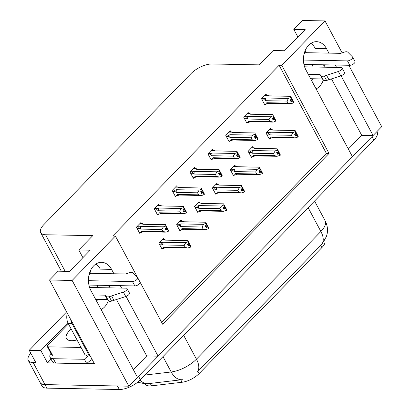 <?xml version="1.0" encoding="UTF-8"?>
<svg xmlns="http://www.w3.org/2000/svg" width="410" height="410" viewBox="0 0 410 410"><rect width="100%" height="100%" fill="white"/><g stroke="black" fill="none" stroke-linecap="round" stroke-linejoin="round"><path stroke-width="0.61" d="M108.368 300.699A17.64 12.792 -88.9 0 1 104.499 307.054A17.64 12.792 -88.9 0 1 101.106 309.56M316.1 88.919A17.64 12.792 91.1 0 0 319.498 86.413A17.64 12.792 91.1 0 0 323.362 80.058M328.912 53.121L326.555 48.713A17.64 12.792 91.1 0 0 316.561 41.671A17.64 12.792 91.1 0 0 304.891 51.322A17.64 12.792 91.1 0 0 305.906 69.905L352.446 156.707L158.101 356.162L126.065 296.42M326.555 48.713L315.321 48.503A17.64 12.792 91.1 0 0 310.913 43.357M158.101 356.162L146.718 355.947L133.337 369.676M113.918 273.762L111.556 269.36A17.64 12.792 91.1 0 0 101.567 262.318A17.64 12.792 91.1 0 0 89.898 271.963A17.64 12.792 91.1 0 0 90.912 290.546L137.452 377.349L128.837 386.189L44.997 384.606A16.538 6.96 151.8 0 1 40.103 382.489A16.538 6.96 151.8 0 0 44.997 384.606L117.46 385.974L119.346 389.5L46.889 388.132A16.538 6.96 151.8 0 1 41.994 386.01L28.29 360.457A16.538 6.96 151.8 0 1 30.781 353.184M348.787 65.277L381.71 126.675L373.095 135.515L341.064 75.773M348.331 149.035L361.712 135.3L373.095 135.515M54.448 362.978L47.452 362.845L51.04 359.16M49.528 280.015L72.139 280.44L115.369 236.073L162.621 324.197L329.025 153.417L281.778 65.293L325.007 20.925L302.395 20.5L293.78 29.341L305.163 29.556L284.514 50.748L273.137 50.532L259.166 64.867L211.97 63.975A16.538 6.96 -28.2 0 0 190.911 73.692L43.86 224.608A16.538 6.96 -28.2 0 0 40.672 232.639A16.538 6.96 -28.2 0 0 45.566 234.756L92.757 235.647L78.787 249.982L90.169 250.197L69.521 271.389L58.143 271.174L49.528 280.015L94.418 363.731L86.858 363.588M66.625 311.907L29.228 350.289L40.836 350.509L67.875 322.757M40.836 350.509L47.452 362.845M29.228 350.289L35.839 362.624L33.184 362.573A16.538 6.96 151.8 0 1 28.29 360.457M325.007 20.925L342.124 52.849M72.139 280.44L128.837 386.189M121.591 288.071L120.299 285.662M336.584 67.43L335.298 65.021M97.355 285.232A17.64 12.792 -88.9 0 1 98 287.625M97.503 299.397A17.64 12.792 -88.9 0 1 96.76 301.458M78.787 249.982L82.902 257.654M90.185 271.241L91.312 273.337M312.348 64.585A17.64 12.792 -88.9 0 1 312.994 66.984M312.497 78.751A17.64 12.792 -88.9 0 1 311.754 80.811M293.78 29.341L297.896 37.013M305.178 50.599L306.306 52.695M161.658 322.409L326.37 153.366L279.123 65.246L112.714 236.022L115.369 236.073M279.123 65.246L281.778 65.293M324.71 240.347L324.735 240.393A14.883 6.268 151.8 0 1 321.86 247.619L199.101 373.607A14.883 6.268 151.8 0 1 182.055 382.253L151.521 385.836A14.883 6.268 151.8 0 1 145.201 384.032L145.084 383.816M326.37 153.366L329.025 153.417M266.638 95.228L266.049 94.131L261.534 98.769L264.845 104.934L265.454 104.309M248.762 113.57L248.178 112.473L243.663 117.111L246.969 123.277L247.578 122.651M213.021 150.255L212.431 149.163L207.916 153.796L211.222 159.967L211.832 159.336M195.145 168.597L194.56 167.505L190.04 172.138L193.351 178.309L193.961 177.679M177.274 186.939L176.684 185.848L172.169 190.481L175.475 196.651L176.085 196.021M159.398 205.282L158.813 204.19L154.293 208.823L157.604 214.994L158.214 214.368M230.891 131.912L230.307 130.816L225.787 135.454L229.098 141.624L229.708 140.994M141.527 223.624L140.938 222.533L136.422 227.166L139.728 233.336L140.343 232.711M271.123 129.427L270.533 128.33L266.018 132.968L269.324 139.133L269.934 138.508M253.247 147.769L252.662 146.672L248.142 151.31L251.453 157.476L252.063 156.851M217.5 184.454L216.916 183.357L212.4 187.995L215.706 194.166L216.316 193.535M199.629 202.796L199.04 201.705L194.524 206.338L197.83 212.508L198.445 211.878M181.753 221.139L181.169 220.047L176.654 224.68L179.959 230.85L180.569 230.22M235.376 166.111L234.786 165.015L230.271 169.653L233.577 175.818L234.192 175.193M163.882 239.481L163.293 238.389L158.778 243.022L162.088 249.193L162.698 248.562M361.712 135.3L331.475 78.899M325.207 67.214L323.915 64.806M324.223 67.194A17.64 12.792 91.1 0 0 323.577 64.8M146.718 355.947L116.476 299.546M110.213 287.856L108.922 285.447M108.583 285.442A17.64 12.792 -88.9 0 1 109.229 287.835M95.919 263.999A17.64 12.792 -88.9 0 1 100.327 269.144L111.556 269.36M373.028 135.515A16.538 6.96 151.8 0 1 372.029 136.607L138.518 376.257A16.538 6.96 151.8 0 1 137.432 377.308M182.358 379.665L148.23 383.673A19.29 11.957 -96.7 0 0 148.399 383.647L182.358 379.665A19.29 11.957 -96.7 0 1 182.26 379.675A19.29 11.957 -96.7 0 1 171.196 371.972A22.048 9.281 -28.2 0 0 196.446 359.165A19.29 10.506 -135.7 0 1 197.056 372.3L321.655 244.427L326.442 236.519L327.165 233.695C327.949 229.175 327.272 224.859 325.135 220.759L314.562 201.049M376.867 131.646L377.113 132.107A16.538 6.96 151.8 0 1 373.92 140.133L140.41 379.783A16.538 6.96 151.8 0 1 119.346 389.5M187.396 244.319L189.82 244.365L188.877 242.602L189.133 243.279L188.872 243.55L187.329 244.191L188.272 245.954L189.815 245.313L190.758 247.076L187.703 248.009L185.243 247.379L184.157 245.349L162.929 244.949L161.745 244.186C160.915 243.566 161.007 243.053 162.032 242.643L159.198 242.592M189.815 245.313L190.758 247.076M161.74 248.547L162.832 248.568L165.922 247.548M162.832 248.568L164.015 246.974L185.243 247.379M166.147 240.106L164.871 239.732L165.153 240.142L187.826 240.567L189.133 243.279M164.861 239.507L162.037 239.676M188.19 241.516L185.761 242.689L163.088 242.259L162.032 242.643M165.153 240.142A3.746 2.716 91.1 0 1 165.604 240.096L187.847 240.516L190.66 245.856L191.024 246.805L190.752 246.871M164.015 246.974A3.746 2.716 91.1 0 0 165.466 247.589L187.703 248.009M184.157 245.349L185.761 242.689M187.923 241.787L188.872 243.55M162.929 244.949A3.746 2.716 -88.9 0 1 163.088 242.259M191.024 246.805L189.82 244.365M187.795 245.067L190.081 245.042M187.872 245.206L189.881 245.241M190.957 246.871L190.009 245.108M139.682 223.819L142.516 223.875L142.793 224.285L165.471 224.711L168.305 230L168.669 230.948L168.397 231.014M168.602 231.02L165.835 225.659L165.568 225.93L166.511 227.693L164.974 228.334L165.917 230.097L167.526 229.39L168.469 231.148L166.24 232.121L162.888 231.522L161.801 229.497L140.574 229.093A3.746 2.716 -88.9 0 1 140.727 226.402L139.677 226.786L136.843 226.735M165.44 229.216L167.654 229.257M168.669 230.948L167.721 229.185M167.459 229.457L168.402 231.219M167.526 229.39L165.517 229.349M165.04 228.462L167.464 228.508M143.792 224.249L142.506 223.655L139.902 223.593M142.793 224.285A3.746 2.716 -88.9 0 1 143.249 224.239L165.491 224.659L165.835 225.659M166.778 227.422L166.511 227.693M140.574 229.093L139.39 228.329C138.559 227.714 138.652 227.196 139.677 226.786M161.801 229.497L163.405 226.832L140.727 226.402M165.568 225.93L163.405 226.832M165.348 232.157L143.111 231.737A3.746 2.716 -88.9 0 1 141.66 231.117L162.888 231.522M143.567 231.691L140.476 232.711L141.66 231.117M140.476 232.711L139.385 232.69M205.266 225.977L207.696 226.023L206.748 224.26L207.009 224.936L205.2 225.848L206.148 227.611L207.685 226.971L208.634 228.734L205.579 229.667L203.119 229.031L202.033 227.007L180.8 226.607L179.621 225.843C178.786 225.223 178.883 224.711 179.903 224.301L177.074 224.249M207.685 226.971L208.634 228.734M179.616 230.205L180.707 230.225L183.793 229.205M180.707 230.225L181.886 228.631L203.119 229.031M184.023 221.764L182.742 221.39L183.024 221.8L205.702 222.225L207.009 224.936M180.133 221.108L182.742 221.39L179.913 221.333M206.061 223.173L203.637 224.347L180.959 223.916L179.903 224.301M183.024 221.8A3.746 2.716 91.1 0 1 183.48 221.754L205.717 222.174L208.536 227.514L208.895 228.462L208.628 228.529M181.886 228.631A3.746 2.716 91.1 0 0 183.337 229.246L205.579 229.667M202.033 227.007L203.637 224.347M205.799 223.445L206.742 225.208M180.8 226.607A3.746 2.716 -88.9 0 1 180.959 223.916M208.895 228.462L207.696 226.023M205.671 226.725L207.952 226.699M205.743 226.863L207.757 226.899M208.828 228.529L207.885 226.766M223.142 207.634L225.567 207.68L224.624 205.917L224.88 206.594L223.076 207.506L224.019 209.269L225.561 208.628L226.504 210.391L223.45 211.324L220.99 210.689L219.903 208.664L198.676 208.265L197.492 207.501C196.662 206.881 196.754 206.368 197.779 205.958L194.945 205.907M225.561 208.628L226.504 210.391M197.487 211.862L198.578 211.883L201.669 210.863M198.578 211.883L199.762 210.289L220.99 210.689M201.894 203.421L200.618 203.042L200.895 203.452L223.573 203.883L224.88 206.594M198.004 202.765L200.618 203.042L197.784 202.991M223.937 204.831L221.508 206.004L198.835 205.574L197.779 205.958M200.895 203.452A3.746 2.716 91.1 0 1 201.351 203.411L223.593 203.832L226.407 209.172L226.771 210.12L226.499 210.181M199.762 210.289A3.746 2.716 91.1 0 0 201.213 210.904L223.45 211.324M219.903 208.664L221.508 206.004M223.67 205.102L224.613 206.865M198.676 208.265A3.746 2.716 -88.9 0 1 198.835 205.574M226.771 210.12L225.567 207.68M223.542 208.382L225.823 208.357M223.619 208.521L225.628 208.557M226.704 210.186L225.756 208.423M241.013 189.292L243.443 189.338L242.494 187.575L242.756 188.251L240.947 189.164L241.89 190.927L243.432 190.286L244.38 192.049L241.326 192.982L238.861 192.346L237.779 190.322L216.547 189.922L215.368 189.159C214.532 188.538 214.63 188.026 215.65 187.616L212.821 187.56M243.432 190.286L244.38 192.049M215.358 193.52L216.454 193.54L219.54 192.521M216.454 193.54L217.633 191.947L238.861 192.346M219.76 185.074L218.489 184.7L218.771 185.11L241.449 185.54L242.756 188.251M215.88 184.423L218.489 184.7L215.66 184.649M241.808 186.488L239.384 187.657L216.705 187.232L215.65 187.616M218.771 185.11A3.746 2.716 91.1 0 1 219.227 185.069L241.464 185.489L244.283 190.829L244.642 191.777L244.375 191.839M217.633 191.947A3.746 2.716 91.1 0 0 219.083 192.562L241.326 192.982M237.779 190.322L239.384 187.657M241.541 186.76L242.489 188.523M216.547 189.922A3.746 2.716 -88.9 0 1 216.705 187.232M244.642 191.777L243.443 189.338M241.418 190.04L243.699 190.014M241.49 190.178L243.504 190.214M244.575 191.844L243.632 190.081M157.558 205.477L160.387 205.533L160.669 205.943L183.347 206.368L186.181 211.657L186.54 212.605L186.273 212.672M186.473 212.672L183.706 207.316L183.439 207.588L184.387 209.351L182.845 209.992L183.788 211.755L185.397 211.042L186.345 212.805L184.116 213.779L180.759 213.179L179.677 211.15L158.445 210.75A3.746 2.716 -88.9 0 1 158.603 208.06L157.548 208.444L154.719 208.393M183.316 210.868L185.53 210.914M186.54 212.605L185.597 210.842M185.33 211.114L186.278 212.877M185.397 211.042L183.388 211.006M182.911 210.12L185.34 210.166M161.668 205.907L160.377 205.313L157.778 205.251M160.669 205.943A3.746 2.716 -88.9 0 1 161.125 205.897L183.362 206.317L183.706 207.316M184.649 209.079L184.387 209.351M158.445 210.75L157.266 209.987C156.43 209.366 156.528 208.854 157.548 208.444M179.677 211.15L181.281 208.49L158.603 208.06M183.439 207.588L181.281 208.49M183.224 213.815L160.981 213.395A3.746 2.716 -88.9 0 1 159.531 212.775L180.759 213.179M161.438 213.349L158.347 214.368L159.531 212.775M158.347 214.368L157.255 214.348M175.429 187.134L178.263 187.191L178.54 187.601L201.218 188.026L204.052 193.315L204.416 194.263L204.144 194.33M204.344 194.33L201.582 188.974L201.315 189.246L202.258 191.009L200.715 191.649L201.664 193.412L203.273 192.7L204.216 194.463L201.986 195.432L198.635 194.837L197.548 192.808L176.32 192.408A3.746 2.716 -88.9 0 1 176.474 189.717L175.424 190.102L172.589 190.05M201.187 192.526L203.401 192.572M204.416 194.263L203.468 192.5M203.206 192.772L204.149 194.535M203.273 192.7L201.259 192.664M200.787 191.777L203.211 191.824M179.534 187.56L178.248 186.965L175.649 186.909M178.54 187.601A3.746 2.716 -88.9 0 1 178.996 187.554L201.238 187.975L201.582 188.974M202.525 190.737L202.258 191.009M176.32 192.408L175.137 191.644C174.306 191.024 174.399 190.512 175.424 190.102M197.548 192.808L199.152 190.148L176.474 189.717M201.315 189.246L199.152 190.148M201.095 195.467L178.857 195.047A3.746 2.716 -88.9 0 1 177.402 194.432L198.635 194.837M179.313 195.006L176.223 196.026L177.402 194.432M176.223 196.026L175.131 196.006M193.305 168.792L196.134 168.848L196.416 169.258L219.089 169.684L221.928 174.973L222.287 175.921L222.015 175.987M222.22 175.987L219.452 170.632L219.186 170.903L220.134 172.666L218.591 173.307L219.534 175.07L221.144 174.358L222.092 176.121L219.862 177.089L216.506 176.49L215.419 174.465L194.191 174.065A3.746 2.716 -88.9 0 1 194.35 171.375L193.294 171.759L190.465 171.708M219.063 174.183L221.277 174.224M222.287 175.921L221.344 174.158M221.077 174.429L222.025 176.192M221.144 174.358L219.135 174.322M218.658 173.435L221.082 173.481M197.41 169.222L196.123 168.623L193.525 168.566M196.416 169.258A3.746 2.716 -88.9 0 1 196.872 169.212L219.109 169.632L219.452 170.632M220.395 172.395L220.134 172.666M194.191 174.065L193.013 173.302C192.177 172.682 192.275 172.169 193.294 171.759M215.419 174.465L217.028 171.805L194.35 171.375M219.186 170.903L217.028 171.805M218.966 177.125L196.728 176.705A3.746 2.716 -88.9 0 1 195.278 176.09L216.506 176.49M197.184 176.664L194.094 177.684L195.278 176.09M194.094 177.684L193.002 177.663M211.176 150.45L214.005 150.506L214.286 150.916L236.965 151.341L239.799 156.63L240.163 157.578L239.891 157.645M240.091 157.645L237.323 152.289L237.062 152.561L238.005 154.324L236.462 154.965L237.41 156.728L239.02 156.015L239.963 157.778L237.733 158.747L234.382 158.147L233.295 156.123L212.067 155.723A3.746 2.716 -88.9 0 1 212.221 153.032L211.165 153.417L208.336 153.366M236.934 155.841L239.148 155.882M240.163 157.578L239.214 155.815M238.953 156.087L239.896 157.85M239.02 156.015L237.006 155.979M236.534 155.093L238.958 155.139M215.286 150.88L213.994 150.28M214.286 150.916A3.746 2.716 -88.9 0 1 214.743 150.87L236.985 151.29L237.323 152.289M238.271 154.052L238.005 154.324M212.067 155.723L210.883 154.959C210.053 154.339 210.145 153.827 211.165 153.417M233.295 156.123L234.899 153.463L212.221 153.032M237.062 152.561L234.899 153.463M236.842 158.783L214.604 158.362A3.746 2.716 -88.9 0 1 213.149 157.748L234.382 158.147M215.055 158.321L211.97 159.341L213.149 157.748M211.97 159.341L210.878 159.321M303.436 60.055L347.47 60.89L349.832 65.298L303.938 64.426M308.269 74.312L320.01 74.533L322.373 78.94L310.631 78.715M304.584 66.825L341.017 67.512A3.521 1.481 151.8 0 1 342.058 67.963L344.42 72.37A3.521 1.481 -28.2 0 1 340.746 75.886L326.596 80.462A5.514 2.322 151.8 0 1 323.449 80.155L322.373 78.94M320.01 74.533L321.086 75.753L323.449 80.155M326.596 80.462L324.233 76.055L338.383 71.478A3.521 1.481 151.8 0 0 342.058 67.963M324.233 76.055A5.514 2.322 151.8 0 1 321.086 75.753M328.943 79.724L326.58 75.317M349.832 65.298A3.521 1.481 -28.2 0 0 353.538 63.893A3.521 1.481 -28.2 0 0 354.993 61.515L352.631 57.113A3.521 1.481 151.8 0 0 352.523 56.964L347.644 52.029A5.514 2.322 151.8 0 0 344.031 52.208L340.659 53.341L305.583 52.68A5.514 3.003 -135.7 0 0 304.348 52.967M352.631 57.113A3.521 1.481 151.8 0 1 351.175 59.486A3.521 1.481 151.8 0 1 347.47 60.89M88.442 280.701L132.476 281.532L134.839 285.939L88.944 285.073M55.663 363.101L53.3 358.694A11.024 4.643 151.8 0 1 50.035 357.279L52.398 361.687A11.024 4.643 -28.2 0 0 55.663 363.101L86.771 363.69A11.024 4.643 151.8 0 1 92.137 359.488M86.771 363.69L84.409 359.283A11.024 4.643 151.8 0 1 88.181 356.064M53.3 358.694L84.409 359.283M50.035 357.279A11.024 4.643 151.8 0 1 50.942 353.374M67.301 313.163A11.024 7.995 91.1 0 0 68.306 323.649L85.08 354.932L88.873 355.004A11.024 7.995 -88.9 0 1 89.447 354.465M70.735 319.569A11.024 7.995 91.1 0 0 72.099 323.721L88.873 355.004M93.275 294.954L105.016 295.174L107.379 299.582L95.638 299.361M89.59 287.466L126.024 288.153A3.521 1.481 151.8 0 1 127.064 288.604L129.427 293.012A3.521 1.481 -28.2 0 1 125.752 296.527L111.602 301.104A5.514 2.322 151.8 0 1 108.455 300.802L107.379 299.582M105.016 295.174L106.093 296.394L108.455 300.802M111.602 301.104L109.239 296.696L123.389 292.12A3.521 1.481 151.8 0 0 127.064 288.604M109.239 296.696A5.514 2.322 151.8 0 1 106.093 296.394M113.949 300.366L111.587 295.964M134.839 285.939A3.521 1.481 -28.2 0 0 138.544 284.535A3.521 1.481 -28.2 0 0 140 282.162L137.637 277.755A3.521 1.481 151.8 0 0 137.529 277.611L132.65 272.676A5.514 2.322 151.8 0 0 129.037 272.85L125.665 273.988L90.589 273.321A5.514 3.003 -135.7 0 0 89.349 273.608M137.637 277.755A3.521 1.481 151.8 0 1 136.181 280.132A3.521 1.481 151.8 0 1 132.476 281.532M71.171 328.989A16.81 7.078 -28.2 0 0 66.451 338.552A16.81 7.078 -28.2 0 0 71.427 340.705A16.81 7.078 -28.2 0 0 77.024 339.91M68.455 323.926L47.78 345.148A2.757 1.158 -28.2 0 0 47.247 346.486A2.757 1.158 -28.2 0 0 48.062 346.839L81.072 347.46M86.213 354.952L86.93 356.295A2.757 1.158 -28.2 0 0 89.836 355.193M258.889 170.95L261.313 170.996L260.37 169.233L260.627 169.909L258.818 170.821L259.766 172.584L261.308 171.944L262.251 173.702L259.197 174.639L256.737 174.004L255.65 171.98L234.423 171.58L233.239 170.816C232.408 170.196 232.501 169.684 233.526 169.274L230.692 169.217M261.308 171.944L262.251 173.702M233.234 175.178L234.325 175.198L237.416 174.173M234.325 175.198L235.509 173.604L256.737 174.004M237.641 166.737L236.365 166.357L236.642 166.767L259.32 167.198L260.627 169.909M233.751 166.081L236.365 166.357L233.531 166.306M259.684 168.146L257.254 169.315L234.576 168.889L233.526 169.274M236.642 166.767A3.746 2.716 91.1 0 1 237.098 166.726L259.34 167.147L262.154 172.487L262.518 173.43L262.246 173.497M235.509 173.604A3.746 2.716 91.1 0 0 236.959 174.219L259.197 174.639M255.65 171.98L257.254 169.315M259.417 168.418L260.36 170.181M234.423 171.58A3.746 2.716 -88.9 0 1 234.576 168.889M262.518 173.43L261.313 170.996M259.289 171.698L261.57 171.672M259.361 171.836L261.375 171.872M262.451 173.502L261.503 171.739M276.76 152.607L279.184 152.653L278.241 150.89L278.498 151.567L278.236 151.838L276.694 152.479L277.637 154.242L279.179 153.596L280.127 155.359L277.073 156.297L274.608 155.662L273.521 153.637L252.293 153.237L251.115 152.474C250.279 151.854 250.377 151.341 251.397 150.931L248.568 150.875M279.179 153.596L280.127 155.359M251.104 156.835L252.196 156.856L255.286 155.831M252.196 156.856L253.38 155.262L274.608 155.662M255.512 148.394L254.236 148.015L254.518 148.425L277.191 148.856L278.498 151.567M254.226 147.795L251.407 147.964M277.555 149.804L275.13 150.972L252.452 150.547L251.397 150.931M254.518 148.425A3.746 2.716 91.1 0 1 254.974 148.384L277.211 148.804L280.03 154.145L280.389 155.088L280.122 155.154M253.38 155.262A3.746 2.716 91.1 0 0 254.83 155.877L277.073 156.297M273.521 153.637L275.13 150.972M277.288 150.075L278.236 151.838M252.293 153.237A3.746 2.716 -88.9 0 1 252.452 150.547M280.389 155.088L279.184 152.653M277.165 153.355L279.446 153.33M277.237 153.494L279.246 153.53M280.322 155.159L279.379 153.396M294.636 134.265L297.06 134.311L296.117 132.548L296.374 133.224L294.564 134.137L295.513 135.9L297.055 135.254L297.998 137.017L294.944 137.955L292.484 137.319L291.397 135.295L270.169 134.895L268.986 134.126C268.155 133.511 268.248 132.999 269.273 132.589L266.438 132.532M297.055 135.254L297.998 137.017M268.981 138.488L270.072 138.508L273.162 137.488M270.072 138.508L271.251 136.919L292.484 137.319M273.388 130.052L272.112 129.673L272.389 130.083L295.067 130.513L296.374 133.224M272.096 129.452L269.278 129.621M295.425 131.461L293.001 132.63L270.323 132.204L269.273 132.589M272.389 130.083A3.746 2.716 91.1 0 1 272.845 130.042L295.087 130.457L297.901 135.797L298.265 136.745L297.993 136.812M271.251 136.919A3.746 2.716 91.1 0 0 272.706 137.535L294.944 137.955M291.397 135.295L293.001 132.63M295.164 131.733L296.107 133.496M270.169 134.895A3.746 2.716 -88.9 0 1 270.323 132.204M298.265 136.745L297.06 134.311M295.036 135.013L297.317 134.982M295.108 135.146L297.122 135.187M298.193 136.817L297.25 135.054M229.046 132.107L231.881 132.158L232.162 132.568L254.835 132.999L257.67 138.288L258.034 139.236L257.762 139.297M257.967 139.303L255.199 133.947L254.933 134.219L255.881 135.982L254.338 136.622L255.281 138.385L256.891 137.673L257.839 139.436L255.609 140.404L252.252 139.805L251.166 137.78L229.938 137.381A3.746 2.716 -88.9 0 1 230.097 134.69L229.041 135.075L226.207 135.023M254.81 137.499L257.019 137.54M258.034 139.236L257.09 137.473M256.824 137.745L257.767 139.508M256.891 137.673L254.882 137.637M254.405 136.75L256.829 136.797M233.157 132.538L231.87 131.938M232.162 132.568A3.746 2.716 -88.9 0 1 232.619 132.527L254.856 132.948L255.199 133.947M256.142 135.71L255.881 135.982M229.938 137.381L228.759 136.617C227.924 135.997 228.021 135.484 229.041 135.075M251.166 137.78L252.77 135.115L230.097 134.69M254.933 134.219L252.77 135.115M254.712 140.44L232.475 140.02A3.746 2.716 -88.9 0 1 231.025 139.405L252.252 139.805M232.931 139.979L229.841 140.999L231.025 139.405M229.841 140.999L228.749 140.978M246.922 113.765L249.751 113.816L250.033 114.226L272.712 114.656L275.546 119.945L275.904 120.894L275.638 120.955M275.838 120.96L273.07 115.605L272.809 115.876L273.752 117.639L272.209 118.28L273.157 120.043L274.767 119.33L275.71 121.093L273.48 122.062L270.128 121.462L269.042 119.438L247.809 119.038A3.746 2.716 -88.9 0 1 247.968 116.348L246.912 116.732L244.083 116.676M272.681 119.156L274.895 119.197M275.904 120.894L274.961 119.131M274.695 119.402L275.643 121.16M274.767 119.33L272.752 119.295M272.281 118.408L274.705 118.454M251.033 114.195L249.741 113.596L247.143 113.539M250.033 114.226A3.746 2.716 -88.9 0 1 250.489 114.185L272.727 114.605L273.07 115.605M274.018 117.368L273.752 117.639M247.809 119.038L246.63 118.275C245.8 117.655 245.892 117.142 246.912 116.732M269.042 119.438L270.646 116.773L247.968 116.348M272.809 115.876L270.646 116.773M272.588 122.098L250.346 121.678A3.746 2.716 -88.9 0 1 248.896 121.063L270.128 121.462M250.802 121.632L247.717 122.657L248.896 121.063M247.717 122.657L246.625 122.636M264.793 95.422L267.627 95.474L267.909 95.884L290.582 96.314L293.416 101.603L293.78 102.546L293.509 102.613M293.714 102.618L290.946 97.262L290.68 97.534L291.628 99.297L290.085 99.937L291.028 101.7L292.637 100.988L293.586 102.751L291.356 103.72L287.999 103.12L286.913 101.096L265.685 100.696A3.746 2.716 -88.9 0 1 265.844 98.005L264.788 98.39L261.954 98.333M290.552 100.814L292.766 100.855M293.78 102.546L292.837 100.788M292.571 101.06L293.514 102.818M292.637 100.988L290.628 100.952M290.152 100.066L292.576 100.112M268.898 95.848L267.617 95.253L265.014 95.197M267.909 95.884A3.746 2.716 -88.9 0 1 268.36 95.843L290.603 96.263L290.946 97.262M291.889 99.025L291.628 99.297M265.685 100.696L264.501 99.932C263.671 99.312 263.768 98.8 264.788 98.39M286.913 101.096L288.517 98.431L265.844 98.005M290.68 97.534L288.517 98.431M290.459 103.756L268.222 103.335A3.746 2.716 -88.9 0 1 266.772 102.72L287.999 103.12M268.678 103.289L265.588 104.314L266.772 102.72M265.588 104.314L264.496 104.294M33.184 362.573L46.889 388.132M45.566 234.756L65.164 271.307M182.055 382.253L180.769 379.85M199.101 373.607L197.922 371.414M151.521 385.836L150.229 383.437M321.86 247.619L320.681 245.426M183.685 335.37L196.446 359.165L320.876 231.465A19.29 10.506 44.3 0 1 321.491 244.601M308.115 207.665L320.876 231.465A22.048 9.281 -28.2 0 0 325.135 220.759M145.022 375.042L171.196 371.972L162.97 356.628M137.663 382.228L145.263 383.816L148.23 383.673A19.29 11.957 -96.7 0 1 140.092 380.101M373.92 140.133L372.029 136.607M140.41 379.783L138.518 376.257M161.745 244.186L159.377 244.14M139.39 228.329L137.022 228.283M179.621 225.843L177.253 225.797M197.492 207.501L195.124 207.455M215.368 189.159L212.995 189.112M157.266 209.987L154.893 209.94M175.137 191.644L172.769 191.598M193.013 173.302L190.64 173.256M210.883 154.959L208.516 154.913M304.005 54.299L305.583 52.68M340.746 75.886L338.383 71.478M68.306 323.649L72.099 323.721M89.011 274.941L90.589 273.321M125.752 296.527L123.389 292.12M48.062 346.839L52.787 355.649M233.239 170.816L230.871 170.77M251.115 152.474L248.742 152.428M268.986 134.126L266.618 134.085M228.759 136.617L226.387 136.571M246.63 118.275L244.263 118.229M264.501 99.932L262.133 99.886M40.672 232.639L61.367 271.236M164.861 239.501L162.257 239.45M213.994 150.275L211.396 150.224M47.247 346.486L51.973 355.296M254.226 147.784L251.627 147.738M272.096 129.442L269.498 129.396M231.87 131.928L229.267 131.882"/></g></svg>
